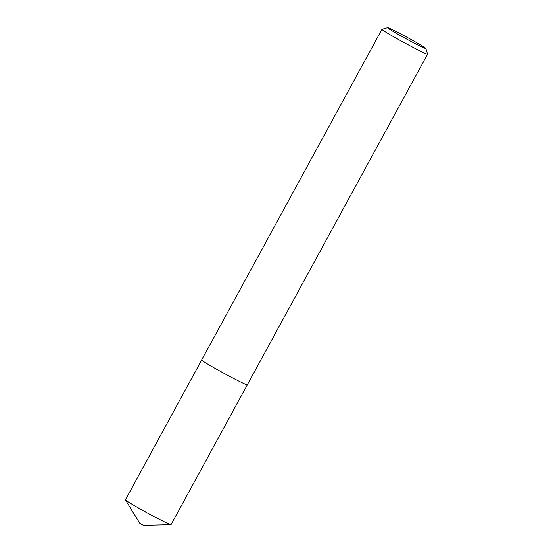 <?xml version="1.0" encoding="UTF-8"?>
<svg xmlns="http://www.w3.org/2000/svg" width="553" height="553" viewBox="0 0 553 553"><rect width="100%" height="100%" fill="white"/><g stroke="black" fill="none" stroke-linecap="round" stroke-linejoin="round"><path stroke-width="0.83" d="M247.267 384.867L171.036 524.686A25.963 1.044 -151.4 0 1 170.939 524.714A25.963 1.044 -151.4 0 1 137.262 507.322A25.963 1.044 -151.4 0 1 125.455 499.919A25.963 1.044 -151.4 0 1 125.434 499.822L201.665 360.003M170.939 524.714L143.455 525.35L140.759 523.961L139.812 523.366L125.455 499.919M397.524 33.975A21.823 0.878 28.6 0 0 425.9 48.526A21.823 0.878 28.6 0 0 415.96 42.263A21.823 0.878 28.6 0 0 387.612 27.65A21.823 0.878 28.6 0 0 397.524 33.975M425.9 48.526L427.566 54.153A25.984 1.044 -151.4 0 1 427.566 54.201A25.984 1.044 -151.4 0 1 393.777 36.837A25.984 1.044 -151.4 0 1 381.943 29.33A25.984 1.044 -151.4 0 1 381.978 29.302L387.612 27.65M427.566 54.201L247.295 384.84A25.984 1.044 -151.4 0 1 213.506 367.475A25.984 1.044 -151.4 0 1 201.672 359.968L381.943 29.33"/></g></svg>
